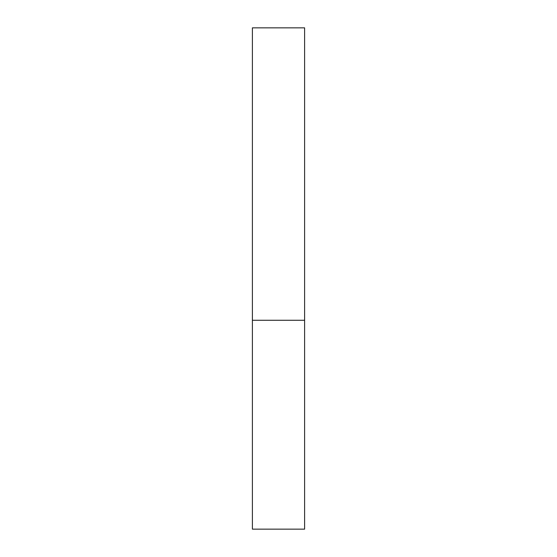 <?xml version="1.0" encoding="UTF-8"?>
<svg xmlns="http://www.w3.org/2000/svg" width="557" height="557" viewBox="0 0 557 557"><rect width="100%" height="100%" fill="white"/><g stroke="black" fill="none" stroke-linecap="round" stroke-linejoin="round"><path stroke-width="0.42" stroke-dasharray="2.79 2.09" d="M278.5 320.275L304.609 320.275L278.5 320.275M252.391 529.15L304.609 529.15M304.609 27.85L252.391 27.85"/><path stroke-width="0.84" d="M304.609 320.275L252.391 320.275L304.609 320.275L304.609 27.85L252.391 27.85L252.391 529.15L304.609 529.15L304.609 320.275"/></g></svg>
